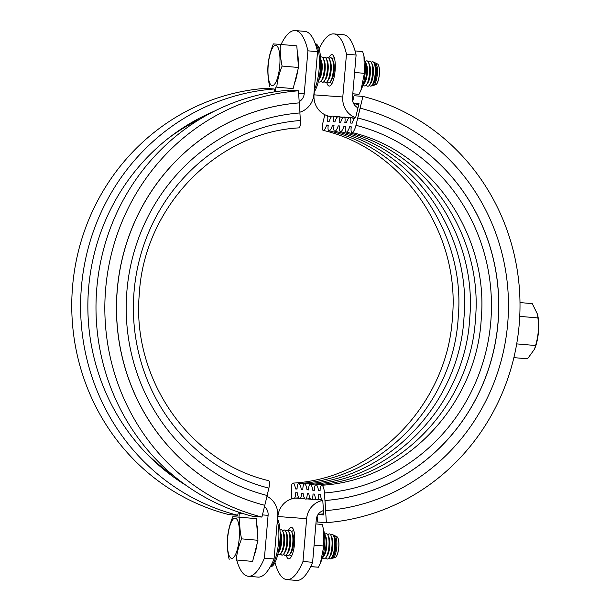 <?xml version="1.0" encoding="UTF-8"?>
<svg xmlns="http://www.w3.org/2000/svg" width="611" height="611" viewBox="0 0 611 611"><rect width="100%" height="100%" fill="white"/><g stroke="black" fill="none" stroke-linecap="round" stroke-linejoin="round"><path stroke-width="0.92" d="M323.448 510.597A10.097 9.677 94.3 0 0 319.125 513.202A10.097 9.677 94.3 0 0 316.284 519.503L312.618 562.311A75.726 21.629 95 0 1 296.587 580.45A75.726 21.629 95 0 1 296.511 580.442A75.726 21.629 95 0 1 296.434 580.435M343.374 34.728A75.726 21.629 95 0 1 343.443 34.735A75.726 21.629 95 0 1 356.106 55.013L352.44 97.821A10.097 9.677 94.3 0 0 354.166 104.519A10.097 9.677 94.3 0 0 357.977 107.826M295.686 498.08A20.194 19.353 94.3 0 0 283.565 503.922A20.194 19.353 94.3 0 0 277.883 516.524L306.646 518.67A20.194 19.353 -85.7 0 1 312.328 506.061A20.194 19.353 -85.7 0 1 322.791 500.44M355.602 117.724A20.194 19.353 -85.7 0 1 346.246 110.377A20.194 19.353 -85.7 0 1 342.794 96.981L314.031 94.842A20.194 19.353 94.3 0 0 317.483 108.239A20.194 19.353 94.3 0 0 328.435 116.082M274.996 562.479A75.726 21.629 -85 0 0 286.872 579.61A75.726 21.629 -85 0 0 286.949 579.618A75.726 21.629 -85 0 0 302.98 561.471L312.618 562.311M356.106 55.013L346.468 54.173A75.726 21.629 -85 0 0 333.805 33.903A75.726 21.629 -85 0 0 333.728 33.895A75.726 21.629 -85 0 0 319.11 48.827M288.232 530.852A15.779 4.506 95 0 1 291.416 527.43A15.779 4.506 95 0 1 291.439 527.43A15.779 4.506 95 0 1 294.563 543.507A15.779 4.506 95 0 1 288.728 558.866A15.779 4.506 95 0 1 288.713 558.866A15.779 4.506 95 0 1 286.147 554.941M328.764 58.068A15.779 4.506 95 0 1 331.956 54.639A15.779 4.506 95 0 1 335.095 70.723A15.779 4.506 95 0 1 329.26 86.075A15.779 4.506 95 0 1 329.245 86.075A15.779 4.506 95 0 1 326.679 82.157M346.468 54.173L342.794 96.981M306.646 518.67L302.98 561.471M314.298 91.757L314.031 94.842M277.883 516.524L277.654 519.182M275.844 87.19L275.477 91.497A10.097 9.677 -85.7 0 1 275.446 91.742M299.169 101.67A10.097 9.677 94.3 0 0 301.399 99.944A10.097 9.677 94.3 0 0 304.24 93.636L298.626 93.223M262.447 514.905L268.092 515.325A10.097 9.677 94.3 0 0 266.365 508.627A10.097 9.677 94.3 0 0 264.456 506.534M304.813 31.382A75.726 21.629 95 0 1 304.889 31.39A75.726 21.629 95 0 1 317.552 51.668L313.878 94.476A20.194 19.353 -85.7 0 1 308.196 107.078A20.194 19.353 -85.7 0 1 299.925 112.18M266.984 496.308A20.194 19.353 -85.7 0 1 274.278 502.761A20.194 19.353 -85.7 0 1 277.73 516.158L274.056 558.966A75.726 21.629 95 0 1 258.025 577.105A75.726 21.629 95 0 1 257.957 577.097A75.726 21.629 95 0 1 257.88 577.09M317.552 51.668L307.913 50.835A75.726 21.629 -85 0 0 295.25 30.558A75.726 21.629 -85 0 0 295.174 30.55A75.726 21.629 -85 0 0 281.029 44.481M236.701 560.096A75.726 21.629 -85 0 0 248.31 576.265A75.726 21.629 -85 0 0 248.387 576.272A75.726 21.629 -85 0 0 264.418 558.126L274.056 558.966M307.913 50.835L304.24 93.636M268.092 515.325L264.418 558.126M239.359 512.392A10.097 9.677 -85.7 0 1 239.321 513.179L238.985 517.15M200.316 118.924A204.448 195.925 94.3 0 0 168.254 138.353M144.914 451.911A204.448 195.925 94.3 0 0 173.745 475.87M277.295 521.252A25.242 7.21 95 0 1 277.944 547.548A25.242 7.21 95 0 1 270.497 566.405M270.291 566.771L270.421 566.779A25.242 7.21 -85 0 0 270.421 566.779A25.242 7.21 -85 0 0 270.444 566.779A25.242 7.21 -85 0 0 279.189 547.387A25.242 7.21 -85 0 0 277.493 518.876M315.429 44.16A25.242 7.21 95 0 1 319.408 64.04A25.242 7.21 95 0 1 314.298 89.634M314.092 92.04A25.242 7.21 -85 0 0 320.615 64.186A25.242 7.21 -85 0 0 315.314 43.694A25.242 7.21 -85 0 0 315.291 43.694L315.314 43.694M363.965 56.174L364.484 58.381A19.689 5.621 95 0 1 365.134 73.282A19.689 5.621 95 0 1 361.911 87.992L360.964 90.207L364.393 73.205L363.965 56.174L362.667 51.561L355.06 50.904M354.609 72.48L364.377 73.328M352.776 93.857L359.016 94.315L360.964 90.207M352.784 93.773L359.016 94.315M310.671 566.641L318.415 567.222L320.431 562.998L323.845 545.99L323.41 528.866L322.188 524.482L315.902 523.933M323.41 528.866L323.952 531.173A19.689 5.621 95 0 1 321.378 560.783L320.431 562.998M314.085 545.142L323.845 545.99M310.716 566.557L318.415 567.222M253.993 555.918A20.82 5.95 -85 0 0 257.032 543.943M227.689 537.81A20.194 5.766 -85 0 0 231.714 558.355A20.194 5.766 -85 0 0 239.191 538.665A20.194 5.766 -85 0 0 235.166 518.12A20.194 5.766 -85 0 0 227.689 537.81M229.171 559.447C227.536 552.145 226.971 544.928 227.475 537.81C228.193 530.676 229.98 523.635 232.837 516.692L239.886 517.219C239.39 524.337 239.947 531.555 241.582 538.856C238.733 545.799 236.946 552.84 236.228 559.966L252.603 561.394L236.228 559.966M332.025 558.003A11.334 3.238 -85 0 0 332.896 558.171A11.334 3.238 -85 0 0 336.745 547.158A11.334 3.238 -85 0 0 334.843 535.725A11.334 3.238 -85 0 0 333.95 535.732M332.308 557.644L333.331 556.193A10.295 2.94 -85 0 0 335.783 547.074A10.295 2.94 -85 0 0 334.935 537.749L334.171 536.137A12.014 3.429 95 0 1 335.156 547.021A12.014 3.429 95 0 1 332.308 557.644A12.014 3.429 95 0 1 331.078 558.691L330.429 558.874A12.251 3.498 -85 0 0 334.591 546.967A12.251 3.498 -85 0 0 332.529 534.602A12.251 3.498 -85 0 0 330.834 535.205M336.287 556.529A10.295 2.94 -85 0 0 336.348 556.453A10.295 2.94 -85 0 0 338.792 547.341A10.295 2.94 -85 0 0 337.944 538.016A10.295 2.94 -85 0 0 337.906 537.924M334.843 535.725L336.959 536.748A10.486 2.994 95 0 1 337.86 537.833A10.486 2.994 95 0 1 338.723 547.334A10.486 2.994 95 0 1 336.233 556.613A10.486 2.994 95 0 1 335.156 557.522L332.896 558.171M278.242 552.588A12.617 3.605 -85 0 0 280.716 542.293A12.617 3.605 -85 0 0 280.044 531.814M280.037 531.623L280.709 533.052A10.295 2.94 95 0 1 281.556 542.377A10.295 2.94 95 0 1 279.112 551.489L278.204 552.772M277.906 554.04A12.617 3.605 -85 0 0 280.732 553.719A12.617 3.605 -85 0 0 283.725 542.553A12.617 3.605 -85 0 0 282.687 531.127A12.617 3.605 -85 0 0 279.968 530.325M282.687 531.127L283.725 533.311A10.295 2.94 95 0 1 284.573 542.637A10.295 2.94 95 0 1 282.122 551.748L280.732 553.719M280.648 553.833A12.617 3.605 -85 0 0 283.741 553.986A12.617 3.605 -85 0 0 286.742 542.812A12.617 3.605 -85 0 0 285.704 531.387A12.617 3.605 -85 0 0 282.626 531.005M285.704 531.387L286.735 533.571A10.295 2.94 95 0 1 287.582 542.896A10.295 2.94 95 0 1 285.138 552.008L283.741 553.986M283.657 554.093A12.617 3.605 -85 0 0 286.75 554.246A12.617 3.605 -85 0 0 289.751 543.08A12.617 3.605 -85 0 0 288.713 531.646A12.617 3.605 -85 0 0 285.643 531.264M288.713 531.646L289.751 533.831A10.295 2.94 95 0 1 290.599 543.156A10.295 2.94 95 0 1 288.148 552.268L286.75 554.246M286.674 554.353A12.617 3.605 -85 0 0 289.767 554.505A12.617 3.605 -85 0 0 292.768 543.339A12.617 3.605 -85 0 0 291.722 531.906A12.617 3.605 -85 0 0 288.652 531.524M291.722 531.906L292.761 534.09A10.295 2.94 95 0 1 293.608 543.416A10.295 2.94 95 0 1 291.164 552.535L289.767 554.505M293.922 531.035A12.617 3.605 -85 0 0 291.668 531.784M322.402 557.973A12.617 3.605 -85 0 0 322.898 557.377A12.617 3.605 -85 0 0 325.9 546.211A12.617 3.605 -85 0 0 324.861 534.785A12.617 3.605 -85 0 0 324.472 534.113M324.861 534.785L325.9 536.97A10.295 2.94 95 0 1 326.748 546.295A10.295 2.94 95 0 1 324.296 555.407L322.898 557.377M322.822 557.492A12.617 3.605 -85 0 0 325.915 557.637A12.617 3.605 -85 0 0 328.909 546.471A12.617 3.605 -85 0 0 327.87 535.045A12.617 3.605 -85 0 0 324.8 534.663M327.87 535.045L328.909 537.229A10.295 2.94 95 0 1 329.757 546.555A10.295 2.94 95 0 1 327.313 555.666L325.915 557.637M325.831 557.751A12.617 3.605 -85 0 0 328.924 557.904A12.617 3.605 -85 0 0 331.926 546.738A12.617 3.605 -85 0 0 330.887 535.305A12.617 3.605 -85 0 0 327.809 534.923M330.887 535.305L331.918 537.489A10.295 2.94 95 0 1 332.766 546.814A10.295 2.94 95 0 1 330.322 555.926L328.924 557.904M332.529 534.602L333.14 534.9A12.014 3.429 95 0 1 334.171 536.137M328.863 557.988A12.251 3.498 -85 0 0 330.429 558.874M289.683 554.612A12.617 3.605 -85 0 0 291.775 555.743M239.886 517.219L256.269 518.64L257.964 540.277L241.582 538.856M257.964 540.277L252.603 561.394M257.674 536.519A20.82 5.95 -85 0 0 256.712 524.276M294.525 83.134A20.82 5.95 -85 0 0 297.572 71.151M268.221 65.018A20.194 5.766 -85 0 0 272.246 85.563A20.194 5.766 -85 0 0 279.731 65.873A20.194 5.766 -85 0 0 275.698 45.329A20.194 5.766 -85 0 0 268.221 65.018M269.703 86.655C268.069 79.354 267.503 72.136 268.008 65.018C268.725 57.885 270.513 50.843 273.369 43.9L280.418 44.427C279.922 51.553 280.48 58.763 282.114 66.064C279.265 73.007 277.478 80.049 276.76 87.182L293.135 88.603L276.76 87.182M372.557 85.219A11.334 3.238 -85 0 0 373.428 85.38A11.334 3.238 -85 0 0 377.277 74.366A11.334 3.238 -85 0 0 375.375 62.933A11.334 3.238 -85 0 0 374.482 62.948M372.84 84.853L373.863 83.402A10.295 2.94 -85 0 0 376.315 74.29A10.295 2.94 -85 0 0 375.467 64.965L374.703 63.353A12.014 3.429 95 0 1 375.689 74.229A12.014 3.429 95 0 1 372.84 84.853A12.014 3.429 95 0 1 371.61 85.899L370.961 86.082A12.251 3.498 -85 0 0 375.123 74.175A12.251 3.498 -85 0 0 373.069 61.818A12.251 3.498 -85 0 0 371.373 62.421M376.819 83.738A10.295 2.94 -85 0 0 376.88 83.661A10.295 2.94 -85 0 0 379.324 74.55A10.295 2.94 -85 0 0 378.476 65.224A10.295 2.94 -85 0 0 378.438 65.133M375.375 62.933L377.491 63.964A10.486 2.994 95 0 1 378.392 65.049A10.486 2.994 95 0 1 379.255 74.542A10.486 2.994 95 0 1 376.766 83.822A10.486 2.994 95 0 1 375.689 84.738L373.428 85.38M318.774 79.797A12.617 3.605 -85 0 0 321.249 69.501A12.617 3.605 -85 0 0 320.576 59.023M320.569 58.832L321.241 60.26A10.295 2.94 95 0 1 322.096 69.585A10.295 2.94 95 0 1 319.645 78.697L318.736 79.988M318.438 81.248A12.617 3.605 -85 0 0 321.264 80.935A12.617 3.605 -85 0 0 324.258 69.769A12.617 3.605 -85 0 0 323.219 58.335A12.617 3.605 -85 0 0 320.5 57.533M323.219 58.335L324.258 60.52A10.295 2.94 95 0 1 325.105 69.845A10.295 2.94 95 0 1 322.654 78.956L321.264 80.935M321.18 81.042A12.617 3.605 -85 0 0 324.273 81.194A12.617 3.605 -85 0 0 327.275 70.028A12.617 3.605 -85 0 0 326.236 58.595A12.617 3.605 -85 0 0 323.158 58.213M326.236 58.595L327.267 60.779A10.295 2.94 95 0 1 328.115 70.105A10.295 2.94 95 0 1 325.671 79.216L324.273 81.194M324.197 81.301A12.617 3.605 -85 0 0 327.282 81.454A12.617 3.605 -85 0 0 330.284 70.288A12.617 3.605 -85 0 0 329.245 58.862A12.617 3.605 -85 0 0 326.175 58.473M329.245 58.862L330.284 61.047A10.295 2.94 95 0 1 331.131 70.372A10.295 2.94 95 0 1 328.68 79.483L327.282 81.454M327.206 81.569A12.617 3.605 -85 0 0 330.299 81.714A12.617 3.605 -85 0 0 333.3 70.548A12.617 3.605 -85 0 0 332.254 59.122A12.617 3.605 -85 0 0 329.184 58.732M332.254 59.122L333.293 61.306A10.295 2.94 95 0 1 334.141 70.632A10.295 2.94 95 0 1 331.697 79.743L330.299 81.714M334.454 58.244A12.617 3.605 -85 0 0 332.201 59M362.934 85.181A12.617 3.605 -85 0 0 363.43 84.593A12.617 3.605 -85 0 0 366.432 73.419A12.617 3.605 -85 0 0 365.393 61.994A12.617 3.605 -85 0 0 365.004 61.321M365.393 61.994L366.432 64.178A10.295 2.94 95 0 1 367.28 73.503A10.295 2.94 95 0 1 364.828 82.615L363.43 84.593M363.354 84.7A12.617 3.605 -85 0 0 366.447 84.853A12.617 3.605 -85 0 0 369.441 73.687A12.617 3.605 -85 0 0 368.402 62.253A12.617 3.605 -85 0 0 365.332 61.871M368.402 62.253L369.441 64.438A10.295 2.94 95 0 1 370.289 73.763A10.295 2.94 95 0 1 367.845 82.875L366.447 84.853M366.363 84.96A12.617 3.605 -85 0 0 369.456 85.112A12.617 3.605 -85 0 0 372.458 73.946A12.617 3.605 -85 0 0 371.419 62.513A12.617 3.605 -85 0 0 368.341 62.131M371.419 62.513L372.45 64.697A10.295 2.94 95 0 1 373.298 74.03A10.295 2.94 95 0 1 370.854 83.142L369.456 85.112M373.069 61.818L373.672 62.108A12.014 3.429 95 0 1 374.703 63.353M369.395 85.204A12.251 3.498 -85 0 0 370.961 86.082M330.215 81.828A12.617 3.605 -85 0 0 332.308 82.959M280.418 44.427L296.801 45.848L298.496 67.485L282.114 66.064M298.496 67.485L293.135 88.603M298.206 63.727A20.82 5.95 -85 0 0 297.244 51.484M328.229 125.408A184.889 177.182 94.3 0 0 326.694 125.011A7.569 2.131 104.3 0 1 323.28 130.372A7.569 2.131 104.3 0 1 323.173 130.357A7.569 2.131 104.3 0 1 322.891 122.857L324.655 115.502A194.351 186.256 94.3 0 0 324.586 115.494L324.777 114.692M317.147 516.15L317.529 522.008L326.373 522.665L324.456 492.962A7.569 2.139 -94.4 0 0 321.806 485.256A7.569 2.139 -94.4 0 0 321.714 485.256A7.569 2.139 -94.4 0 0 320.088 490.763L318.507 490.648A7.569 2.139 -94.4 0 0 316.055 484.828A7.569 2.139 -94.4 0 0 315.963 484.828A7.569 2.139 -94.4 0 0 314.329 490.335L312.756 490.213A7.569 2.139 -94.4 0 0 310.304 484.401A7.569 2.139 -94.4 0 0 310.205 484.401A7.569 2.139 -94.4 0 0 308.578 489.907L307.005 489.785A7.569 2.139 -94.4 0 0 304.545 483.973A7.569 2.139 -94.4 0 0 304.454 483.973A7.569 2.139 -94.4 0 0 302.827 489.48L301.246 489.358A7.569 2.139 -94.4 0 0 298.794 483.545A7.569 2.139 -94.4 0 0 298.703 483.545A7.569 2.139 -94.4 0 0 297.068 489.052L295.495 488.93A7.569 2.139 -94.4 0 0 293.043 483.118A7.569 2.139 -94.4 0 0 292.952 483.118A7.569 2.139 -94.4 0 0 291.371 490.503L291.791 498.049A194.351 186.256 94.3 0 0 291.859 498.041M333.98 125.835A184.889 177.182 94.3 0 0 332.445 125.438A7.569 2.131 104.3 0 1 329.039 130.8A7.569 2.131 104.3 0 1 328.932 130.785A7.569 2.131 104.3 0 1 328.267 125.125L326.694 125.011M339.731 126.263A184.889 177.182 94.3 0 0 338.204 125.866A7.569 2.131 104.3 0 1 334.79 131.228A7.569 2.131 104.3 0 1 334.683 131.212A7.569 2.131 104.3 0 1 334.026 125.553L332.445 125.438M345.482 126.691A184.889 177.182 94.3 0 0 343.955 126.294A7.569 2.131 104.3 0 1 340.541 131.655A7.569 2.131 104.3 0 1 340.434 131.64A7.569 2.131 104.3 0 1 339.777 125.981L338.204 125.866M351.241 127.119A184.889 177.182 94.3 0 0 349.706 126.721A7.569 2.131 104.3 0 1 346.292 132.083A7.569 2.131 104.3 0 1 346.193 132.068A7.569 2.131 104.3 0 1 345.528 126.408L343.955 126.294M352.73 101.327L354.067 95.728L362.919 96.393L355.969 125.316A7.569 2.131 104.3 0 1 352.051 132.511A7.569 2.131 104.3 0 1 351.944 132.495A7.569 2.131 104.3 0 1 351.287 126.844L349.706 126.721M294.021 498.293L294.013 498.217A7.569 2.139 -94.4 0 0 294.112 498.217A7.569 2.139 -94.4 0 0 295.739 492.71L297.313 492.825A7.569 2.139 -94.4 0 0 299.772 498.645A7.569 2.139 -94.4 0 0 299.864 498.645A7.569 2.139 -94.4 0 0 301.49 493.138L303.071 493.253A7.569 2.139 -94.4 0 0 305.523 499.072A7.569 2.139 -94.4 0 0 305.615 499.072A7.569 2.139 -94.4 0 0 307.249 493.566L308.822 493.68A7.569 2.139 -94.4 0 0 311.274 499.5A7.569 2.139 -94.4 0 0 311.366 499.5A7.569 2.139 -94.4 0 0 313 493.993L314.573 494.108A7.569 2.139 -94.4 0 0 317.033 499.928A7.569 2.139 -94.4 0 0 317.124 499.928A7.569 2.139 -94.4 0 0 318.751 494.421L320.324 494.536A7.569 2.139 -94.4 0 0 322.784 500.356L323.723 514.951L318.048 514.531M326.832 115.578L326.816 115.662A7.569 2.131 104.3 0 1 326.916 115.678A7.569 2.131 104.3 0 1 327.58 121.329L329.153 121.452A7.569 2.131 104.3 0 1 332.567 116.09A7.569 2.131 104.3 0 1 332.674 116.105A7.569 2.131 104.3 0 1 333.331 121.757L334.904 121.879A7.569 2.131 104.3 0 1 338.318 116.518A7.569 2.131 104.3 0 1 338.425 116.533A7.569 2.131 104.3 0 1 339.082 122.192L340.663 122.307A7.569 2.131 104.3 0 1 344.069 116.945A7.569 2.131 104.3 0 1 344.176 116.961A7.569 2.131 104.3 0 1 344.841 122.62L346.414 122.735A7.569 2.131 104.3 0 1 349.828 117.373A7.569 2.131 104.3 0 1 349.935 117.388A7.569 2.131 104.3 0 1 350.592 123.048L352.165 123.162A7.569 2.131 104.3 0 1 355.579 117.801L358.993 103.58L353.395 103.167M316.307 519.258A216.569 207.541 94.3 0 0 317.338 519.106M353.303 98.913A216.569 207.541 94.3 0 0 352.402 98.608M318.163 514.363A208.993 200.278 94.3 0 0 323.654 513.828M358.695 104.832A208.993 200.278 94.3 0 0 353.502 103.396M326.373 522.665A216.569 207.541 94.3 0 0 519.182 324.662A216.569 207.541 94.3 0 0 362.919 96.393M318.507 490.648A184.889 177.182 94.3 0 0 320.088 490.518M312.756 490.213A184.889 177.182 94.3 0 0 314.337 490.091M307.005 489.785A184.889 177.182 94.3 0 0 308.578 489.663M301.246 489.358A184.889 177.182 94.3 0 0 302.827 489.235M295.495 488.93A184.889 177.182 94.3 0 0 297.076 488.8M237.687 515.272L228.842 514.607A216.569 207.541 94.3 0 1 72.579 286.338A216.569 207.541 94.3 0 1 265.388 88.335L274.232 88.992A216.569 207.541 94.3 0 0 81.423 286.994A216.569 207.541 94.3 0 0 237.687 515.272L238.45 512.087M214.194 111.248A208.993 200.278 94.3 0 0 88.458 290.057A208.993 200.278 94.3 0 0 186.332 485.516M274.232 88.992L274.423 91.894M261.928 517.074A216.569 207.541 94.3 0 1 105.657 288.797A216.569 207.541 94.3 0 1 298.474 90.802L289.622 90.138A216.569 207.541 94.3 0 0 96.813 288.14A216.569 207.541 94.3 0 0 253.076 516.417L261.928 517.074L267.175 495.506A194.351 186.256 94.3 0 1 126.935 290.645A194.351 186.256 94.3 0 1 299.97 112.951L299.321 102.885A204.448 195.925 94.3 0 0 117.297 289.805A204.448 195.925 94.3 0 0 264.823 505.312M267.106 495.49L268.871 488.143A7.569 2.131 -75.7 0 0 268.58 480.643A7.569 2.131 -75.7 0 0 268.481 480.628M298.474 90.802L299.253 102.877A204.448 195.925 94.3 0 0 117.228 289.797A204.448 195.925 94.3 0 0 264.754 505.305M299.902 112.959L300.391 120.497A7.569 2.139 85.6 0 1 298.81 127.882A7.569 2.139 85.6 0 1 298.718 127.882M291.791 498.049L291.837 498.82M360.162 108.162L357.74 117.961L360.162 108.162A204.448 195.925 94.3 0 1 507.688 323.67A204.448 195.925 94.3 0 1 325.663 510.59L325.014 500.524A194.351 186.256 94.3 0 0 498.049 322.829A194.351 186.256 94.3 0 0 357.809 117.969M325.014 500.524L324.937 500.516A194.351 186.256 94.3 0 0 497.98 322.822A194.351 186.256 94.3 0 0 357.74 117.961M324.937 500.516L325.663 510.59M537.573 314.405L538.008 316.704A21.706 6.202 95 0 1 535.389 346.918L534.579 349.072L535.549 345.521C538.322 336.501 539.108 327.305 537.909 317.934L537.573 314.405L532.265 303.636L519.992 302.567M513.882 357.626L527.53 358.81L534.579 349.072M519.74 316.361L537.909 317.934M516.7 343.886L535.549 345.521M322.203 500.05L318.743 499.798M316.452 499.622L312.992 499.363M310.694 499.195L306.073 498.851M304.942 498.767L300.314 498.423M299.191 498.339L295.732 498.08M328.489 116.09L331.888 116.342M333.102 116.426L337.646 116.77M338.853 116.861L343.397 117.197M345.75 117.373L349.148 117.625M351.501 117.801L354.899 118.053M276.562 91.581L275.477 91.497M239.321 513.179L242.552 513.423M324.456 492.962A186.783 178.992 94.3 0 0 490.748 322.196A186.783 178.992 94.3 0 0 355.969 125.316M300.391 120.497A186.783 178.992 94.3 0 0 134.092 291.264A186.783 178.992 94.3 0 0 268.871 488.143M343.443 34.735L333.805 33.903M296.511 580.442L286.872 579.61M295.25 30.558L304.889 31.39M248.31 576.265L257.957 577.097M323.173 130.357C402.145 148.763 460.175 232.218 452.476 316.773C447.909 403.321 375.574 478.566 292.952 483.118M328.932 130.785C407.896 149.191 465.933 232.646 458.227 317.201C453.66 403.749 381.325 478.993 298.703 483.545M334.683 131.212C413.655 149.619 471.684 233.074 463.986 317.628C459.411 404.184 387.076 479.421 304.454 483.973M340.434 131.64C419.406 150.046 477.435 233.501 469.737 318.056C465.17 404.612 392.835 479.849 310.205 484.401M346.193 132.068C425.157 150.474 483.194 233.929 475.488 318.484C470.921 405.04 398.586 480.277 315.963 484.828M351.944 132.495C430.908 150.902 488.945 234.357 481.239 318.911C476.672 405.467 404.337 480.704 321.714 485.256M326.916 115.678L331.353 116.869M298.764 497.797L294.112 498.217M332.674 116.105L337.104 117.297M304.522 498.225L299.864 498.645M338.425 116.533L342.855 117.724M310.273 498.652L305.615 499.072M344.176 116.961L348.614 118.152M316.024 499.08L311.366 499.5M349.935 117.388L354.365 118.58M321.783 499.508L317.124 499.928M298.81 127.882C216.157 132.434 143.799 207.74 139.277 294.334C131.625 378.858 189.647 462.244 268.58 480.643"/></g></svg>
